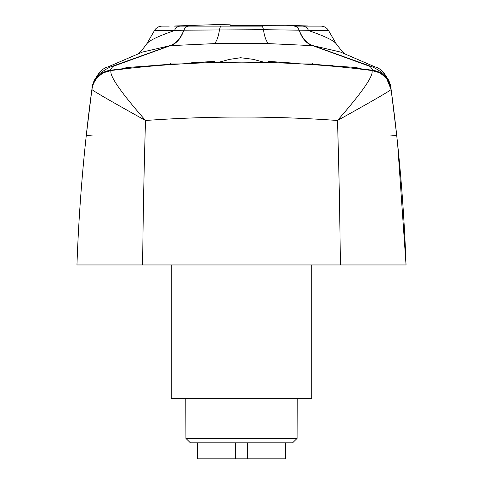<?xml version="1.0" encoding="UTF-8"?>
<svg xmlns="http://www.w3.org/2000/svg" width="483" height="483" viewBox="0 0 483 483"><rect width="100%" height="100%" fill="white"/><g stroke="black" fill="none" stroke-linecap="round" stroke-linejoin="round"><path stroke-width="0.72" d="M240.697 62.156L218.564 62.416M213.8 62.53L238.288 62.162M357.372 68.749L358.181 68.84M125.87 67.572L170.342 64.462L125.87 67.572L125.87 68.725L124.759 68.852L126.304 68.671M215.931 62.476L208.306 62.693M125.87 68.725L111.162 70.506M104.328 72.504L111.084 70.518C152.797 65.048 196.267 62.265 241.5 62.156L213.721 62.536M173.482 64.426L169.322 64.71M218.195 62.422L214.814 62.506L214.814 61.353L210.817 61.637M241.5 62.156C286.413 62.247 329.883 65.03 371.916 70.518L378.66 72.498M370.98 70.397L357.13 68.725L357.13 67.572L312.658 64.462L357.13 67.572M288.248 62.76L268.186 61.353L268.186 62.506L264.817 62.422M264.394 62.416L241.874 62.156M389.986 135.983L396.724 135.5L391.127 89.59A1778.895 1778.895 0 0 1 406.046 264.95L76.954 264.95A1778.895 1778.895 0 0 1 91.873 89.59L86.276 135.5L93.014 135.983M396.724 135.5L397.672 144.417L406.046 264.95L397.672 144.417M390.976 88.588L390.989 88.57A1778.895 1778.895 -179.9 0 1 391.127 89.59L391.109 89.59C387.487 92.331 369.61 102.625 337.484 120.484C273.758 115.902 209.767 115.902 145.516 120.484C113.378 102.619 95.501 92.325 91.891 89.59L91.873 89.59A22.236 22.236 0 0 1 111.072 70.518A22.236 22.236 0 0 0 91.873 89.59M91.891 89.59A22.236 22.23 82.7 0 1 111.084 70.518C109.025 75.324 120.502 91.981 145.516 120.484A1778.895 465.25 90 0 0 142.636 264.95M340.364 264.95A1778.895 465.25 90 0 0 337.484 120.484C362.491 91.987 373.969 75.33 371.916 70.518A22.236 22.23 -82.7 0 1 391.109 89.59M101.243 74.297L98.478 76.562M96.069 79.303L94.125 82.418M406.046 264.95A1778.895 1778.895 0 0 0 391.127 89.59A22.236 22.236 0 0 0 371.928 70.518A22.236 22.236 0 0 1 391.127 89.59L386.937 79.309M384.522 76.568L381.751 74.291M171.236 264.95L171.236 398.366L311.764 398.366L311.764 264.95M86.765 131.038L92.096 87.942M92.024 88.588L92.011 88.57A1778.895 1778.895 0.1 0 0 91.909 89.337L93.002 84.591C93.835 78.264 99.504 72.444 109.997 67.125L169.889 45.668L142.413 52.079L108.005 66.895L109.997 67.125A22.236 19.58 70.1 0 1 112.835 66.467L110.064 70.289L125.87 68.351M390.989 88.57L396.235 131.038M390.88 87.803L390.886 87.809C392.009 87.338 385.265 69.021 374.995 66.895L340.569 52.073L313.111 45.668L373.003 67.125L375.013 66.908M357.13 68.338L372.942 70.283L370.165 66.467A22.236 19.58 109.9 0 1 373.003 67.125C383.496 72.444 389.165 78.258 389.992 84.573L391.091 89.337M107.987 66.908L108.005 66.895C97.735 69.021 90.991 87.338 92.114 87.809L92.12 87.803M93.086 84.773A4.45 0.616 -161.8 0 1 93.002 84.591C96.22 76.332 101.907 71.562 110.064 70.289A4.45 2.131 82.6 0 0 109.412 70.796M373.594 70.796A4.45 2.131 -82.5 0 0 372.942 70.283C381.111 71.581 386.792 76.338 389.992 84.573A4.45 0.616 161.7 0 1 389.908 84.76M370.165 66.467L312.628 45.65L268.892 43.633L214.041 43.633L170.366 45.65L112.835 66.467M268.892 43.633A35.579 8.549 91.5 0 1 263.452 29.692L183.89 30.175C180.992 38.471 176.524 43.615 170.487 45.601L170.366 45.65A22.236 19.658 69.8 0 0 169.648 45.74M313.346 45.74A22.236 19.658 110.2 0 0 312.628 45.65L312.507 45.601C306.47 43.615 302.002 38.471 299.104 30.175L263.452 29.692A8.893 2.294 -90 0 0 261.617 26.136L174.109 26.136M294.165 26.136A8.893 5.965 90 0 1 299.17 30.175L299.104 30.175A8.893 5.935 -90 0 0 294.129 26.136L320.863 26.136A8.893 8.893 -179.9 0 1 328.567 30.58L299.17 30.175C302.376 38.507 307.019 43.669 313.111 45.668A22.236 17.177 106.9 0 0 312.507 45.601M313.769 26.136L302.636 26.136A8.893 6.853 -90 0 1 308.565 30.58C324.878 36.201 334.115 40.65 336.277 43.935L328.567 30.58M146.723 43.935C148.921 40.638 158.152 36.189 174.429 30.58L154.433 30.58L146.723 43.935L141.356 50.981L137.89 54.03M170.487 45.601A22.236 17.177 73.1 0 0 169.889 45.668C175.975 43.669 180.618 38.507 183.824 30.175L174.429 30.58A8.893 6.853 90 0 1 180.364 26.136L261.617 26.136M154.433 30.58A8.893 8.893 0.1 0 1 162.137 26.136L169.231 26.136M188.829 26.136L188.865 26.136A8.893 5.935 90 0 0 183.89 30.175L183.824 30.175A8.893 5.965 -90 0 1 188.829 26.136M214.041 43.633A35.579 8.567 88.6 0 0 219.499 29.692A8.893 2.3 90 0 1 221.341 26.136M285.749 442.839L285.749 458.85L197.251 458.85L197.251 442.839M185.925 438.395L297.075 438.395L292.613 442.839L190.387 442.839L185.925 438.395L185.786 398.366M285.314 458.85L285.314 442.839M247.682 458.85L247.682 442.839M235.318 458.85L235.318 442.839M197.686 458.85L197.686 442.839M307.913 25.991L285.972 25.255L230.059 25.442L230.059 24.271M280.086 62.868L279.657 62.868M241.12 62.156L219.264 62.398M284.149 63.05L312.658 63.05L312.658 64.637M198.857 63.05L170.342 63.05L170.342 64.637M191.171 62.832L214.814 61.353M208.819 61.776L198.265 62.512M167.16 64.511L142.708 66.394M333.487 65.923L332.521 65.676L333.487 65.923M319.124 64.915L312.658 64.462M268.186 61.353L292.378 63.05M312.658 64.287L319.486 64.764L312.851 64.48M294.932 63.05L293.899 63.05M319.486 64.764L326.242 65.416M326.242 65.235L332.521 65.676M293.899 62.977L294.865 63.044M158.346 65.127L168.827 64.39M188.068 63.05L190.211 62.899M168.947 64.565L165.361 64.813M203.349 62.868L200.469 62.983M345.11 54.03L342.423 51.747L336.277 43.935M297.075 438.395L297.214 398.366M230.059 24.15L175.088 25.991M219.264 62.156L229.491 59.385L240.612 57.725L253.062 59.312L263.736 62.156"/></g></svg>
